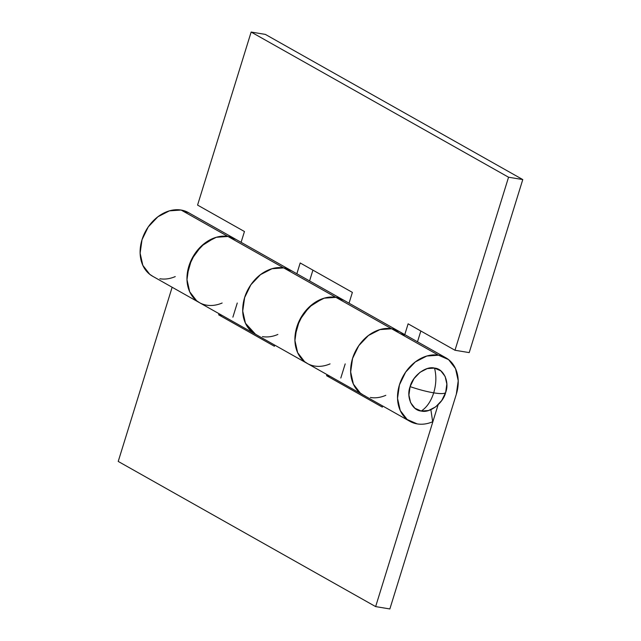 <?xml version="1.0" encoding="UTF-8"?>
<svg xmlns="http://www.w3.org/2000/svg" width="641" height="641" viewBox="0 0 641 641"><rect width="100%" height="100%" fill="white"/><g stroke="black" fill="none" stroke-linecap="round" stroke-linejoin="round"><path stroke-width="0.96" d="M410.104 386.627C418.621 389.536 426.489 391.611 433.709 392.845C436.257 384.199 436.529 375.947 434.526 368.094C426.025 365.682 412.596 375.874 410.104 386.627C406.017 397.116 412.139 410.536 421.233 411.033C429.726 413.445 443.155 403.253 445.655 392.5C444.694 393.846 440.712 393.959 433.709 392.845C430.944 401.378 426.786 407.436 421.233 411.033C426.786 407.436 430.944 401.378 433.709 392.845C440.712 393.959 444.694 393.846 445.655 392.5C449.734 382.004 443.612 368.583 434.526 368.094C436.529 375.947 436.257 384.199 433.709 392.845C426.489 391.611 418.621 389.536 410.104 386.627L408.91 395.064L410.609 402.668L414.935 408.269L421.233 411.033L428.541 410.52L435.744 406.819L441.753 400.489L445.655 392.5L446.841 384.055L445.142 376.459L440.824 370.851L434.526 368.094L427.218 368.599L420.007 372.301L413.998 378.631L410.104 386.627M364.481 395.649A36.505 28.132 -60.6 0 1 353.888 354.721A36.505 28.132 -60.6 0 1 391.643 328.777L399.303 331.541A36.505 28.132 119.4 0 0 391.643 328.777L438.508 355.21L426.818 356.027L415.288 361.949L405.673 372.076L399.439 384.864L397.532 398.365L400.248 410.528L407.171 419.502L417.243 423.909A36.505 28.132 119.4 0 0 432.675 421.754L430.872 409.679L432.675 421.754A36.505 28.132 -60.6 0 1 417.243 423.909A36.505 28.132 -60.6 0 1 410.256 421.53A36.505 28.132 -60.6 0 1 401.066 380.425A36.505 28.132 -60.6 0 1 438.508 355.21L391.643 328.777A36.505 28.132 119.4 0 0 354.193 353.992A36.505 28.132 119.4 0 0 363.383 395.096M222.131 303.017A36.505 28.132 -60.6 0 1 199.191 302.504A36.505 28.132 -60.6 0 1 190.673 261.336A36.505 28.132 -60.6 0 1 227.972 236.473L181.099 210.04A36.505 28.132 119.4 0 0 143.648 235.263A36.505 28.132 119.4 0 0 152.838 276.367M330.059 363.888A36.505 28.132 -60.6 0 1 307.127 363.375A36.505 28.132 -60.6 0 1 298.61 322.207A36.505 28.132 -60.6 0 1 335.9 297.344L283.707 267.906A36.505 28.132 119.4 0 0 246.264 293.129A36.505 28.132 119.4 0 0 255.455 334.233M291.391 270.686A36.505 28.132 119.4 0 0 283.707 267.906L335.9 297.344A36.505 28.132 -60.6 0 1 343.584 300.116L335.9 297.344A36.505 28.132 119.4 0 0 298.418 322.647A36.505 28.132 119.4 0 0 307.768 363.727L304.563 361.636L297.64 352.662L294.924 340.499L296.831 326.998L303.065 314.21L312.68 304.082L324.21 298.161L335.9 297.344L391.643 328.777L379.945 329.594L368.415 335.515L358.8 345.643L352.566 358.431L350.659 371.932L353.375 384.095L360.298 393.069L363.503 395.168M152.959 276.431L149.754 274.332L142.831 265.366L140.123 253.203L142.022 239.694L148.255 226.906L157.87 216.786L169.4 210.857L181.099 210.04L188.766 212.804A36.505 28.132 119.4 0 0 181.099 210.04L227.972 236.473A36.505 28.132 -60.6 0 1 235.648 239.253L227.972 236.473A36.505 28.132 119.4 0 0 190.489 261.776A36.505 28.132 119.4 0 0 199.84 302.864L196.627 300.765L189.704 291.791L186.988 279.636L188.895 266.127L195.128 253.339L204.743 243.219L216.273 237.29L227.972 236.473L283.707 267.906L272.016 268.723L260.486 274.652L250.871 284.772L244.638 297.56L242.731 311.069L245.447 323.232L252.37 332.198L255.575 334.298M438.508 355.21A36.505 28.132 -60.6 0 1 446.192 357.982A36.505 28.132 -60.6 0 1 456.32 394.255L389.856 608.95L375.642 606.602L118.224 461.432L375.642 606.602L438.107 404.791L375.642 606.602L389.856 608.95L456.32 394.255L458.219 380.754L455.511 368.591L448.588 359.625L438.508 355.21M237.266 303.017L232.883 317.175M345.195 363.888L340.812 378.038M218.661 314.827L219.014 313.681L218.661 314.827L222.018 315.38L218.661 314.827L274.404 346.26L218.661 314.827M172.141 287.248L118.224 461.432L172.141 287.248M382.685 405.985L382.332 407.123L326.59 375.69L326.95 374.552L326.59 375.69L329.955 376.251L326.59 375.69L382.332 407.123L382.685 405.985M274.757 345.122L274.404 346.26L274.757 345.122M159.833 278.747C164.833 279.572 169.977 278.851 175.257 276.583M370.37 397.476C375.378 398.309 380.522 397.588 385.802 395.321M304.443 361.54C301.014 358.8 298.474 355.178 296.823 350.683C295.18 346.18 294.588 341.26 295.052 335.924L299.491 320.3L309.226 307.015L322.255 298.802C326.942 297.103 331.485 296.615 335.9 297.344L391.643 328.777A36.505 28.132 -60.6 0 1 398.934 331.325A36.505 28.132 -60.6 0 1 404.295 335.572M196.507 300.669C193.077 297.937 190.545 294.315 188.895 289.812C187.244 285.317 186.651 280.397 187.124 275.053L191.563 259.429L201.29 246.144L214.318 237.931C219.006 236.233 223.557 235.744 227.972 236.473L283.707 267.906A36.505 28.132 -60.6 0 1 291.006 270.462L188.398 212.596M291.375 270.67L283.707 267.906L291.799 270.911M262.441 336.613C267.449 337.438 272.593 336.717 277.865 334.45M256.544 334.786A36.505 28.132 -60.6 0 1 245.96 293.858A36.505 28.132 -60.6 0 1 283.707 267.906C277.954 266.96 272.088 268.018 266.119 271.087C260.142 274.156 255.054 278.723 250.871 284.772C246.681 290.83 244.093 297.36 243.107 304.355C242.122 311.358 242.899 317.648 245.447 323.232L255.535 334.281M235.263 239.029A36.505 28.132 119.4 0 0 227.972 236.473L236.064 239.478M417.499 341.797L420.841 331.004L417.499 341.797M469.212 352.606L522.776 179.568L265.358 34.398L522.776 179.568L508.553 177.22L251.144 32.05L265.358 34.398L251.144 32.05L508.553 177.22L454.99 350.258L408.117 323.825L404.775 334.626L408.117 323.825L454.99 350.258L469.212 352.606L522.776 179.568L508.553 177.22L454.99 350.258L469.212 352.606M309.571 280.934L312.912 270.133L309.571 280.934M300.188 262.962L296.847 273.755L300.188 262.962L352.382 292.392L300.188 262.962M241.104 242.322L244.445 231.521L197.572 205.088L251.144 32.05L197.572 205.088L244.445 231.521L241.104 242.322M349.041 303.185L352.382 292.392L349.041 303.185M445.807 357.766L343.199 299.9A36.505 28.132 119.4 0 0 335.9 297.344L343.993 300.349M365.025 395.906C359.809 393.614 355.923 389.68 353.375 384.095C350.835 378.51 350.05 372.221 351.036 365.226C352.029 358.223 354.617 351.701 358.8 345.643C362.99 339.586 368.07 335.027 374.048 331.958C380.025 328.889 385.89 327.823 391.643 328.777L399.736 331.782M409.944 421.361L152.534 276.191M343.199 299.9L291.006 270.462"/></g></svg>
